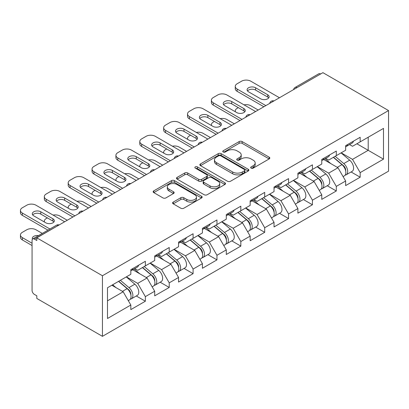 <?xml version="1.0" encoding="UTF-8"?>
<svg xmlns="http://www.w3.org/2000/svg" width="409" height="409" viewBox="0 0 409 409"><rect width="100%" height="100%" fill="white"/><g stroke="black" fill="none" stroke-linecap="round" stroke-linejoin="round"><path stroke-width="0.61" d="M251.126 168.135A1.488 0.859 0 0 0 253.227 168.135L269.183 158.922A2.122 1.227 0 0 0 269.807 158.053A2.122 1.227 0 0 0 269.183 157.184L242.154 141.58A2.122 1.227 0 0 0 239.147 141.58L223.191 150.793A1.488 0.859 0 0 0 222.757 151.396A1.488 0.859 0 0 0 223.191 152.005A1.488 0.859 0 0 0 225.293 152.005L227.358 150.814A6.795 3.921 0 0 1 236.969 150.814L239.224 152.112A6.795 3.921 0 0 1 241.213 154.888A6.795 3.921 0 0 1 239.224 157.664L237.159 158.856A1.488 0.859 0 0 0 236.724 159.464A1.488 0.859 0 0 0 237.159 160.067A1.488 0.859 0 0 0 239.26 160.067L241.325 158.876A6.795 3.921 0 0 1 250.937 158.876L253.191 160.18A6.795 3.921 0 0 1 255.18 162.951A6.795 3.921 0 0 1 253.191 165.727L251.126 166.918A1.488 0.859 0 0 0 250.691 167.526A1.488 0.859 0 0 0 251.126 168.135L251.126 166.918M173.222 202.097A2.122 1.227 0 0 0 172.598 202.966A2.122 1.227 0 0 0 173.222 203.83L180.804 208.212A2.122 1.227 0 0 0 183.81 208.212L201.53 197.982A2.122 1.227 0 0 0 202.153 197.112A2.122 1.227 0 0 0 201.53 196.248L174.495 180.64A2.122 1.227 0 0 0 171.494 180.64L153.774 190.87A2.122 1.227 0 0 0 153.15 191.739A2.122 1.227 0 0 0 153.774 192.603L162.935 197.895A2.122 1.227 0 0 0 165.936 197.895L173.523 193.513A2.122 1.227 0 0 0 174.142 192.649A2.122 1.227 0 0 0 173.523 191.78L168.978 189.157A5.68 3.282 0 0 1 167.312 186.836A5.68 3.282 0 0 1 170.819 183.81A5.68 3.282 0 0 1 177.015 184.52L194.807 194.791A5.68 3.282 0 0 1 196.473 197.112A5.68 3.282 0 0 1 192.966 200.144A5.68 3.282 0 0 1 186.775 199.434L183.81 197.721A2.122 1.227 0 0 0 180.804 197.721L173.222 202.097L173.222 203.83M36.81 237.844L322.916 72.664L388.55 110.558L102.444 275.738L36.81 237.844L36.81 240.497L34.361 239.081A3.246 1.876 -120 0 0 32.74 238.922A3.246 1.876 -120 0 0 32.066 240.405L32.066 290.405A3.246 1.876 -120 0 0 34.361 294.378L36.81 295.794L36.81 298.442L102.444 336.336L102.444 275.738M227.511 181.248A2.122 1.227 0 0 0 230.512 181.248L248.232 171.013A2.122 1.227 0 0 0 248.856 170.149A2.122 1.227 0 0 0 248.232 169.28L221.203 153.677A2.122 1.227 0 0 0 218.196 153.677L200.476 163.907A2.122 1.227 0 0 0 199.858 164.771A2.122 1.227 0 0 0 200.476 165.64L227.511 181.248M195.891 168.452A1.488 0.859 0 0 1 197.399 168.661L197.399 166.898L224.884 182.762A2.122 1.227 0 0 1 225.502 183.631A2.122 1.227 0 0 1 224.884 184.5L207.158 194.73A2.122 1.227 0 0 1 204.157 194.73L177.128 179.122L177.128 177.388A2.122 1.227 0 0 0 176.504 178.258A2.122 1.227 0 0 0 177.128 179.122M177.128 177.388L184.71 173.007A2.122 1.227 0 0 1 187.711 173.007L198.677 179.341A2.122 1.227 0 0 0 201.678 179.341L206.709 176.432A2.122 1.227 0 0 0 207.332 175.568A2.122 1.227 0 0 0 206.709 174.699L195.297 168.109A1.488 0.859 0 0 1 194.863 167.506A1.488 0.859 0 0 1 195.778 166.708A1.488 0.859 0 0 1 197.399 166.898M102.444 336.336L388.55 171.156L388.55 110.558M136.284 295.983L145.359 301.223L145.359 296.632L137.71 283.381L126.391 276.842M145.359 301.223L130.824 309.613L130.824 305.022L107.495 318.493L107.495 287.752L130.824 274.281L130.824 269.689L145.359 261.295L145.359 265.891L154.694 260.502L154.694 255.911L169.229 247.517L169.229 252.113L178.559 246.724L178.559 242.128L193.094 233.738L193.094 238.329L202.429 232.941L202.429 228.35L216.964 219.96L216.964 224.551L226.295 219.163L226.295 214.572L240.829 206.177L240.829 210.773L250.165 205.384L250.165 200.788L264.7 192.399L264.7 196.99L274.03 191.601L274.03 187.01L288.565 178.621L288.565 183.212L297.9 177.823L297.9 173.232L312.435 164.837L312.435 169.433L321.765 164.045L321.765 159.449L336.3 151.059L336.3 155.65L345.636 150.261L345.636 145.67L360.171 137.281L360.171 141.872L383.499 128.4L383.499 159.142L360.171 172.613L352.517 159.362L341.198 152.828M351.091 171.964L360.171 177.204L360.171 172.613M360.171 177.204L345.636 185.599L345.636 181.003L336.3 186.392L328.652 173.14L317.328 166.606M327.226 185.742L336.3 190.988L336.3 186.392M336.3 190.988L321.765 199.377L321.765 194.781L312.435 200.17L304.782 186.923L293.463 180.384M303.355 199.526L312.435 204.766L312.435 200.17M312.435 204.766L297.9 213.155L297.9 208.564L288.565 213.953L280.917 200.701L269.592 194.163M279.49 213.304L288.565 218.544L288.565 213.953M288.565 218.544L274.03 226.939L274.03 222.343L264.7 227.731L257.051 214.48L245.727 207.946M255.62 227.082L264.7 232.327L264.7 227.731M264.7 232.327L250.165 240.717L250.165 236.121L240.829 241.509L233.181 228.263L221.857 221.724M231.755 240.865L240.829 246.106L240.829 241.509M240.829 246.106L226.295 254.495L226.295 249.904L216.964 255.293L209.316 242.041L197.992 235.502M207.884 254.643L216.964 259.884L216.964 255.293M216.964 259.884L202.429 268.278L202.429 263.682L193.094 269.071L185.446 255.819L174.127 249.286M184.019 268.422L193.094 273.662L193.094 269.071M193.094 273.662L178.559 282.057L178.559 277.46L169.229 282.849L161.581 269.603L150.256 263.064M160.149 282.205L169.229 287.445L169.229 282.849M169.229 287.445L154.694 295.835L154.694 291.244L145.359 296.632M134.755 268.601L137.71 270.308L145.359 265.891M137.71 283.381L147.046 277.992L132.767 269.746M154.694 291.244L147.046 277.992M158.62 254.822L161.581 256.53L169.229 252.113M161.581 269.603L170.911 264.214L156.632 255.968M178.559 277.46L170.911 264.214M182.491 241.039L185.446 242.747L193.094 238.329M185.446 255.819L194.781 250.431L180.502 242.189M202.429 263.682L194.781 250.431M206.356 227.261L209.316 228.968L216.964 224.551M209.316 242.041L218.646 236.653L204.367 228.411M226.295 249.904L218.646 236.653M230.226 213.483L233.181 215.19L240.829 210.773M233.181 228.263L242.517 222.874L228.232 214.628M250.165 236.121L242.517 222.874M254.091 199.699L257.051 201.407L264.7 196.99M257.051 214.48L266.382 209.091L252.102 200.85M274.03 222.343L266.382 209.091M277.956 185.921L280.917 187.629L288.565 183.212M280.917 200.701L290.247 195.313L275.968 187.071M297.9 208.564L290.247 195.313M301.827 172.143L304.782 173.851L312.435 169.433M304.782 186.923L314.117 181.535L299.838 173.288M321.765 194.781L314.117 181.535M325.692 158.36L328.652 160.067L336.3 155.65M328.652 173.14L337.982 167.756L323.703 159.51M345.636 181.003L337.982 167.756M320.62 73.988L296.903 87.679M295.927 88.242A3.246 1.876 120 0 1 296.75 87.592A3.246 1.876 60 0 0 295.129 87.429L318.841 73.738A3.246 1.876 60 0 1 320.467 73.901M349.562 144.582L352.517 146.289L360.171 141.872M352.517 159.362L368.202 150.308L368.202 137.235L383.499 128.4M356.878 143.774L383.499 159.142M107.495 300.825L123.175 291.77L111.856 285.237M130.824 305.022L123.175 291.77M251.719 168.344L253.191 167.491A6.795 3.921 0 0 0 255.18 164.72L255.18 162.951M241.213 154.888L241.213 156.657A6.795 3.921 0 0 1 239.224 159.428L237.752 160.277M269.158 158.937L242.154 143.344A2.122 1.227 0 0 0 239.147 143.344L223.784 152.214M248.207 171.034L221.203 155.44A2.122 1.227 0 0 0 218.196 155.44L200.507 165.655M244.48 170.757A1.488 0.859 0 0 0 244.914 170.149A1.488 0.859 0 0 0 244.48 169.541L220.753 155.844A1.488 0.859 0 0 0 218.651 155.844L216.473 157.097A6.795 3.921 0 0 0 214.48 159.873A6.795 3.921 0 0 0 216.473 162.649L232.69 172.01A6.795 3.921 0 0 0 242.302 172.01L244.48 170.757L244.48 172.521A1.488 0.859 0 0 0 244.914 171.913L244.914 170.149M214.48 159.873L214.48 161.642A6.795 3.921 0 0 0 216.473 164.413L216.473 162.649M244.48 172.521L242.302 173.779A6.795 3.921 0 0 1 232.69 173.779L216.473 164.413M177.153 179.137L184.71 174.776L184.71 173.007M207.332 175.568L207.332 177.332A2.122 1.227 0 0 1 206.709 178.201L201.678 181.105A2.122 1.227 0 0 1 198.677 181.105L187.711 174.776A2.122 1.227 0 0 0 184.71 174.776M197.399 168.661L224.853 184.515M210.052 185.906A5.68 3.282 0 0 0 216.243 186.616A5.68 3.282 0 0 0 219.751 183.59A5.68 3.282 0 0 0 218.084 181.269L211.816 177.649A2.122 1.227 0 0 0 208.815 177.649L203.784 180.553A2.122 1.227 0 0 0 203.161 181.422A2.122 1.227 0 0 0 203.784 182.286L210.052 185.906L210.052 187.675A5.68 3.282 0 0 0 216.243 188.385A5.68 3.282 0 0 0 219.751 185.354L219.751 183.59M203.161 181.422L203.161 183.186A2.122 1.227 0 0 0 203.784 184.055L203.784 182.286M210.052 187.675L203.784 184.055M196.473 197.112L196.473 198.881A5.68 3.282 0 0 1 192.966 201.908A5.68 3.282 0 0 1 186.775 201.197L183.81 199.485A2.122 1.227 0 0 0 180.804 199.485L173.247 203.851M167.312 186.836L167.312 188.605A5.68 3.282 0 0 0 168.978 190.926L168.978 189.157M173.493 193.534L168.978 190.926M201.499 197.997L174.495 182.404A2.122 1.227 0 0 0 171.494 182.404L153.799 192.619M343.816 165.998L342.742 165.379M345.181 175.098A7.142 4.121 -120 0 0 346.219 174.776A7.142 4.121 -120 0 0 347.502 169.786A7.142 4.121 -120 0 0 343.785 163.569L335.175 156.304M346.219 174.776L352.113 171.376A7.142 4.121 -120 0 0 353.396 166.386A7.142 4.121 -120 0 0 349.675 160.164L341.065 152.9M333.514 157.261L343.34 165.548A4.325 2.5 60 0 1 345.677 170.88M258.197 110.026L250.778 105.747A6.493 3.747 0 0 0 244.04 104.857M238.309 107.644L237.159 108.308A6.493 3.747 0 0 0 235.257 110.957A6.493 3.747 0 0 0 235.431 111.81M343.085 176.586L344.383 175.839A7.142 4.121 -120 0 0 345.666 170.85A7.142 4.121 -120 0 0 341.95 164.628L333.34 157.363M330.855 163.641L325.048 158.738M345.712 145.624A7.142 4.121 60 0 1 345.636 145.906M247.517 90.951A4.974 2.873 180 0 1 255.594 90.067L267.68 97.045A4.974 2.873 180 0 1 268.723 97.925M263.856 106.759L237.159 91.345A6.493 3.747 180 0 1 235.257 88.697L235.257 86.401A6.493 3.747 0 0 0 237.159 89.05L237.159 91.345M347.548 144.566A7.142 4.121 60 0 1 346.219 146.509A7.142 4.121 60 0 1 345.636 146.754M353.442 141.161A7.142 4.121 60 0 1 352.113 143.109L346.219 146.509M235.257 86.401A6.493 3.747 0 0 1 237.159 83.748L241.596 81.187A6.493 3.747 0 0 1 250.778 81.187L279.465 97.751M265.845 105.614L237.159 89.05M255.594 87.771L267.68 94.745A4.974 2.873 180 0 1 269.137 96.78A4.974 2.873 180 0 1 266.07 99.433A4.974 2.873 180 0 1 260.645 98.809L248.56 91.831A4.974 2.873 180 0 1 247.102 89.801A4.974 2.873 180 0 1 250.17 87.148A4.974 2.873 180 0 1 255.594 87.771L255.594 90.067M319.945 179.776L318.877 179.157M321.316 188.876A7.142 4.121 -120 0 0 322.353 188.554A7.142 4.121 -120 0 0 323.637 183.569A7.142 4.121 -120 0 0 319.92 177.348L311.305 170.083M322.353 188.554L328.243 185.154A7.142 4.121 -120 0 0 329.526 180.164A7.142 4.121 -120 0 0 325.809 173.948L317.2 166.683M309.649 171.039L319.47 179.326A4.325 2.5 60 0 1 321.806 184.658M234.326 123.809L226.908 119.525A6.493 3.747 0 0 0 220.17 118.636M214.439 121.422L213.293 122.087A6.493 3.747 0 0 0 211.392 124.735A6.493 3.747 0 0 0 211.56 125.594M319.219 190.369L320.518 189.618A7.142 4.121 -120 0 0 321.801 184.628A7.142 4.121 -120 0 0 318.084 178.406L309.47 171.141M306.99 177.419L301.177 172.516M296.08 193.554L295.007 192.936M297.445 202.659A7.142 4.121 -120 0 0 298.488 202.337A7.142 4.121 -120 0 0 299.771 197.348A7.142 4.121 -120 0 0 296.05 191.126L287.44 183.861M298.488 202.337L304.378 198.938A7.142 4.121 -120 0 0 305.661 193.948A7.142 4.121 -120 0 0 301.939 187.726L293.33 180.461M285.779 184.822L295.605 193.109A4.325 2.5 60 0 1 297.941 198.437M210.461 137.588L203.043 133.303A6.493 3.747 0 0 0 196.305 132.419M190.574 135.205L189.423 135.865A6.493 3.747 0 0 0 187.521 138.518A6.493 3.747 0 0 0 187.695 139.372M295.349 204.147L296.648 203.396A7.142 4.121 -120 0 0 297.931 198.406A7.142 4.121 -120 0 0 294.214 192.189L285.605 184.924M283.12 191.197L277.312 186.294M272.21 207.337L271.141 206.719M273.58 216.438A7.142 4.121 -120 0 0 274.618 216.116A7.142 4.121 -120 0 0 275.901 211.126A7.142 4.121 -120 0 0 272.184 204.909L263.57 197.644M274.618 216.116L280.508 212.716A7.142 4.121 -120 0 0 281.791 207.726A7.142 4.121 -120 0 0 278.074 201.504L269.465 194.239M261.913 198.6L271.734 206.888A4.325 2.5 60 0 1 274.071 212.22M186.591 151.366L179.173 147.087A6.493 3.747 0 0 0 172.434 146.197M166.703 148.983L165.558 149.648A6.493 3.747 0 0 0 163.656 152.296A6.493 3.747 0 0 0 163.825 153.15M271.484 217.925L272.783 217.174A7.142 4.121 -120 0 0 274.066 212.189A7.142 4.121 -120 0 0 270.349 205.967L261.734 198.702M259.255 204.975L253.442 200.078M248.345 221.116L247.271 220.497M249.715 230.216A7.142 4.121 -120 0 0 250.753 229.894A7.142 4.121 -120 0 0 252.036 224.909A7.142 4.121 -120 0 0 248.314 218.687L239.705 211.422M250.753 229.894L256.642 226.494A7.142 4.121 -120 0 0 257.926 221.504A7.142 4.121 -120 0 0 254.204 215.287L245.594 208.023M238.048 212.378L247.869 220.666A4.325 2.5 60 0 1 250.206 225.998M162.726 165.149L155.308 160.865A6.493 3.747 0 0 0 148.569 159.975M142.838 162.762L141.688 163.426A6.493 3.747 0 0 0 139.786 166.074A6.493 3.747 0 0 0 139.96 166.933M247.614 231.709L248.912 230.957A7.142 4.121 -120 0 0 250.196 225.967A7.142 4.121 -120 0 0 246.479 219.745L237.869 212.481M235.385 218.759L229.577 213.856M224.475 234.894L223.406 234.275M225.845 243.999A7.142 4.121 -120 0 0 226.883 243.677A7.142 4.121 -120 0 0 228.166 238.687A7.142 4.121 -120 0 0 224.449 232.465L215.834 225.201M226.883 243.677L232.772 240.277A7.142 4.121 -120 0 0 234.055 235.287A7.142 4.121 -120 0 0 230.339 229.066L221.729 221.801M214.178 226.162L223.999 234.444A4.325 2.5 60 0 1 226.335 239.776M138.856 178.927L131.437 174.643A6.493 3.747 0 0 0 124.699 173.759M118.968 176.545L117.823 177.204A6.493 3.747 0 0 0 115.921 179.858A6.493 3.747 0 0 0 116.09 180.712M223.749 245.487L225.047 244.735A7.142 4.121 -120 0 0 226.33 239.746A7.142 4.121 -120 0 0 222.614 233.529L213.999 226.264M211.519 232.537L205.707 227.634M321.847 159.403A7.142 4.121 60 0 1 321.765 159.689M223.646 104.73A4.974 2.873 180 0 1 231.729 103.845L243.815 110.824A4.974 2.873 180 0 1 244.858 111.708M239.991 120.543L213.293 105.128A6.493 3.747 180 0 1 211.392 102.475L211.392 100.179A6.493 3.747 0 0 0 213.293 102.828L213.293 105.128M323.683 158.344A7.142 4.121 60 0 1 322.353 160.292A7.142 4.121 60 0 1 321.765 160.532M329.572 154.945A7.142 4.121 60 0 1 328.243 156.887L322.353 160.292M211.392 100.179A6.493 3.747 0 0 1 213.293 97.531L217.731 94.97A6.493 3.747 0 0 1 226.908 94.97L255.594 111.529M241.98 119.392L213.293 102.828M231.729 101.55L243.815 108.528A4.974 2.873 180 0 1 245.272 110.558A4.974 2.873 180 0 1 242.2 113.211A4.974 2.873 180 0 1 236.775 112.593L224.689 105.614A4.974 2.873 180 0 1 223.232 103.579A4.974 2.873 180 0 1 226.305 100.926A4.974 2.873 180 0 1 231.729 101.55L231.729 103.845M297.977 173.186A7.142 4.121 60 0 1 297.9 173.467M199.781 118.508A4.974 2.873 180 0 1 207.859 117.623L219.945 124.602A4.974 2.873 180 0 1 220.988 125.486M216.121 134.321L189.423 118.907A6.493 3.747 180 0 1 187.521 116.258L187.521 113.958A6.493 3.747 0 0 0 189.423 116.611L189.423 118.907M299.812 172.123A7.142 4.121 60 0 1 298.488 174.07A7.142 4.121 60 0 1 297.9 174.311M305.707 168.723A7.142 4.121 60 0 1 304.378 170.671L298.488 174.07M187.521 113.958A6.493 3.747 0 0 1 189.423 111.309L193.861 108.748A6.493 3.747 0 0 1 203.043 108.748L231.729 125.312M218.109 133.17L189.423 116.611M207.859 115.328L219.945 122.306A4.974 2.873 180 0 1 221.407 124.336A4.974 2.873 180 0 1 218.334 126.995A4.974 2.873 180 0 1 212.91 126.371L200.824 119.392A4.974 2.873 180 0 1 199.367 117.363A4.974 2.873 180 0 1 202.435 114.704A4.974 2.873 180 0 1 207.859 115.328L207.859 117.623M274.112 186.964A7.142 4.121 60 0 1 274.03 187.245M175.911 132.286A4.974 2.873 180 0 1 183.994 131.407L196.08 138.385A4.974 2.873 180 0 1 197.123 139.264M192.256 148.099L165.558 132.685A6.493 3.747 180 0 1 163.656 130.036L163.656 127.741A6.493 3.747 0 0 0 165.558 130.389L165.558 132.685M275.947 185.906A7.142 4.121 60 0 1 274.618 187.849A7.142 4.121 60 0 1 274.03 188.094M281.837 182.501A7.142 4.121 60 0 1 280.508 184.449L274.618 187.849M163.656 127.741A6.493 3.747 0 0 1 165.558 125.088L169.996 122.526A6.493 3.747 0 0 1 179.173 122.526L207.859 139.091M194.244 146.954L165.558 130.389M183.994 129.106L196.08 136.085A4.974 2.873 180 0 1 197.537 138.119A4.974 2.873 180 0 1 194.464 140.773A4.974 2.873 180 0 1 189.04 140.149L176.954 133.17A4.974 2.873 180 0 1 175.497 131.141A4.974 2.873 180 0 1 178.569 128.487A4.974 2.873 180 0 1 183.994 129.106L183.994 131.407M250.242 200.742A7.142 4.121 60 0 1 250.165 201.023M152.046 146.069A4.974 2.873 180 0 1 160.123 145.185L172.209 152.163A4.974 2.873 180 0 1 173.252 153.048M168.385 161.877L141.688 146.468A6.493 3.747 180 0 1 139.786 143.815L139.786 141.519A6.493 3.747 0 0 0 141.688 144.167L141.688 146.468M252.082 199.684A7.142 4.121 60 0 1 250.753 201.632A7.142 4.121 60 0 1 250.165 201.872M257.972 196.284A7.142 4.121 60 0 1 256.642 198.227L250.753 201.632M139.786 141.519A6.493 3.747 0 0 1 141.688 138.871L146.125 136.309A6.493 3.747 0 0 1 155.308 136.309L183.994 152.869M170.374 160.732L141.688 144.167M160.123 142.889L172.209 149.868A4.974 2.873 180 0 1 173.672 151.897A4.974 2.873 180 0 1 170.599 154.551A4.974 2.873 180 0 1 165.175 153.927L153.089 146.954A4.974 2.873 180 0 1 151.632 144.919A4.974 2.873 180 0 1 154.704 142.266A4.974 2.873 180 0 1 160.123 142.889L160.123 145.185M226.376 214.526A7.142 4.121 60 0 1 226.295 214.807M128.175 159.847A4.974 2.873 180 0 1 136.258 158.963L148.344 165.942A4.974 2.873 180 0 1 149.387 166.826M144.52 175.66L117.823 160.246A6.493 3.747 180 0 1 115.921 157.598L115.921 155.297A6.493 3.747 0 0 0 117.823 157.951L117.823 160.246M228.212 213.462A7.142 4.121 60 0 1 226.883 215.41A7.142 4.121 60 0 1 226.295 215.65M234.101 210.062A7.142 4.121 60 0 1 232.772 212.01L226.883 215.41M115.921 155.297A6.493 3.747 0 0 1 117.823 152.649L122.26 150.088A6.493 3.747 0 0 1 131.437 150.088L160.123 166.647M146.509 174.51L117.823 157.951M136.258 156.667L148.344 163.646A4.974 2.873 180 0 1 149.801 165.676A4.974 2.873 180 0 1 146.729 168.334A4.974 2.873 180 0 1 141.304 167.71L129.218 160.732A4.974 2.873 180 0 1 127.761 158.697A4.974 2.873 180 0 1 130.834 156.044A4.974 2.873 180 0 1 136.258 156.667L136.258 158.963M200.609 248.677L199.536 248.058M201.98 257.777A7.142 4.121 -120 0 0 203.017 257.455A7.142 4.121 -120 0 0 204.301 252.465A7.142 4.121 -120 0 0 200.579 246.249L191.969 238.984M203.017 257.455L208.907 254.055A7.142 4.121 -120 0 0 210.19 249.066A7.142 4.121 -120 0 0 206.468 242.844L197.859 235.579M190.313 239.94L200.134 248.227A4.325 2.5 60 0 1 202.47 253.56M114.99 192.705L107.572 188.421A6.493 3.747 0 0 0 100.834 187.537M95.103 190.323L93.952 190.988A6.493 3.747 0 0 0 92.051 193.636A6.493 3.747 0 0 0 92.224 194.49M199.878 259.265L201.182 258.514A7.142 4.121 -120 0 0 202.465 253.529A7.142 4.121 -120 0 0 198.743 247.307L190.134 240.042M187.649 246.315L181.841 241.412M202.506 228.304A7.142 4.121 60 0 1 202.429 228.585M104.31 173.626A4.974 2.873 180 0 1 112.388 172.746L124.479 179.725A4.974 2.873 180 0 1 125.522 180.604M120.65 189.439L93.952 174.024A6.493 3.747 180 0 1 92.051 171.376L92.051 169.081A6.493 3.747 0 0 0 93.952 171.729L93.952 174.024M204.347 227.246A7.142 4.121 60 0 1 203.017 229.188A7.142 4.121 60 0 1 202.429 229.434M210.236 223.841A7.142 4.121 60 0 1 208.907 225.788L203.017 229.188M92.051 169.081A6.493 3.747 0 0 1 93.952 166.427L98.39 163.866A6.493 3.747 0 0 1 107.572 163.866L136.258 180.43M122.639 188.288L93.952 171.729M112.388 170.446L124.479 177.424A4.974 2.873 180 0 1 125.936 179.459A4.974 2.873 180 0 1 122.864 182.112A4.974 2.873 180 0 1 117.439 181.489L105.353 174.51A4.974 2.873 180 0 1 103.896 172.48A4.974 2.873 180 0 1 106.969 169.827A4.974 2.873 180 0 1 112.388 170.446L112.388 172.746M176.739 262.455L175.671 261.837M178.109 271.556A7.142 4.121 -120 0 0 179.147 271.233A7.142 4.121 -120 0 0 180.43 266.249A7.142 4.121 -120 0 0 176.714 260.027L168.104 252.762M179.147 271.233L185.037 267.834A7.142 4.121 -120 0 0 186.32 262.844A7.142 4.121 -120 0 0 182.603 256.627L173.994 249.362M166.443 253.718L176.264 262.005A4.325 2.5 60 0 1 178.6 267.338M91.125 206.489L83.702 202.204A6.493 3.747 0 0 0 76.964 201.315M71.232 204.101L70.087 204.766A6.493 3.747 0 0 0 68.185 207.414A6.493 3.747 0 0 0 68.359 208.273M176.013 273.048L177.312 272.297A7.142 4.121 -120 0 0 178.595 267.307A7.142 4.121 -120 0 0 174.878 261.085L166.264 253.82M163.784 260.098L157.971 255.196M178.641 242.082A7.142 4.121 60 0 1 178.559 242.363M80.44 187.409A4.974 2.873 180 0 1 88.523 186.524L100.609 193.503A4.974 2.873 180 0 1 101.652 194.387M96.785 203.217L70.087 187.803A6.493 3.747 180 0 1 68.185 185.154L68.185 182.859A6.493 3.747 0 0 0 70.087 185.507L70.087 187.803M180.476 241.024A7.142 4.121 60 0 1 179.147 242.966A7.142 4.121 60 0 1 178.559 243.212M186.366 237.624A7.142 4.121 60 0 1 185.037 239.567L179.147 242.966M68.185 182.859A6.493 3.747 0 0 1 70.087 180.211L74.525 177.649A6.493 3.747 0 0 1 83.702 177.649L112.388 194.209M98.773 202.072L70.087 185.507M88.523 184.229L100.609 191.207A4.974 2.873 180 0 1 102.066 193.237A4.974 2.873 180 0 1 98.993 195.891A4.974 2.873 180 0 1 93.569 195.267L81.483 188.293A4.974 2.873 180 0 1 80.026 186.259A4.974 2.873 180 0 1 83.099 183.605A4.974 2.873 180 0 1 88.523 184.229L88.523 186.524M152.874 276.233L151.8 275.615M154.244 285.339A7.142 4.121 -120 0 0 155.282 285.017A7.142 4.121 -120 0 0 156.565 280.027A7.142 4.121 -120 0 0 152.843 273.805L144.234 266.54M155.282 285.017L161.172 281.617A7.142 4.121 -120 0 0 162.455 276.627A7.142 4.121 -120 0 0 158.738 270.405L150.123 263.14M142.577 267.496L152.399 275.784A4.325 2.5 60 0 1 154.735 281.116M67.255 220.267L59.837 215.983A6.493 3.747 0 0 0 53.098 215.098M47.367 217.885L46.217 218.544A6.493 3.747 0 0 0 44.315 221.197A6.493 3.747 0 0 0 44.489 222.051M152.143 286.827L153.447 286.075A7.142 4.121 -120 0 0 154.73 281.085A7.142 4.121 -120 0 0 151.008 274.868L142.398 267.604M139.914 273.877L134.106 268.974M154.776 255.865A7.142 4.121 60 0 1 154.694 256.146M56.575 201.187A4.974 2.873 180 0 1 64.653 200.303L76.744 207.281A4.974 2.873 180 0 1 77.787 208.166M72.914 217L46.217 201.586A6.493 3.747 180 0 1 44.315 198.932L44.315 196.637A6.493 3.747 0 0 0 46.217 199.29L46.217 201.586M156.611 254.802A7.142 4.121 60 0 1 155.282 256.75A7.142 4.121 60 0 1 154.694 256.99M162.501 251.402A7.142 4.121 60 0 1 161.172 253.35L155.282 256.75M44.315 196.637A6.493 3.747 0 0 1 46.217 193.989L50.655 191.427A6.493 3.747 0 0 1 59.837 191.427L88.523 207.987M74.903 215.85L46.217 199.29M64.653 198.007L76.744 204.986A4.974 2.873 180 0 1 78.201 207.015A4.974 2.873 180 0 1 75.128 209.674A4.974 2.873 180 0 1 69.704 209.05L57.618 202.072A4.974 2.873 180 0 1 56.161 200.037A4.974 2.873 180 0 1 59.233 197.383A4.974 2.873 180 0 1 64.653 198.007L64.653 200.303M129.004 290.017L127.935 289.398M130.374 299.117A7.142 4.121 -120 0 0 131.412 298.795A7.142 4.121 -120 0 0 132.695 293.805A7.142 4.121 -120 0 0 128.978 287.588L120.369 280.323M131.412 298.795L137.301 295.395A7.142 4.121 -120 0 0 138.585 290.405A7.142 4.121 -120 0 0 134.868 284.183L126.258 276.919M118.707 281.28L128.528 289.567A4.325 2.5 60 0 1 130.865 294.899M38.502 235.594A4.974 2.873 0 0 0 32.291 238.375A4.974 2.873 0 0 0 32.469 239.137M42.285 233.411L35.966 229.761A6.493 3.747 0 0 0 26.789 229.761L22.352 232.322A6.493 3.747 0 0 0 20.45 234.976A6.493 3.747 0 0 0 22.352 237.624L22.352 239.919L32.066 245.533M32.066 243.232L22.352 237.624M128.278 300.605L129.576 299.853A7.142 4.121 -120 0 0 130.86 294.863A7.142 4.121 -120 0 0 127.143 288.647L118.528 281.382M116.049 287.655L112.639 284.782M22.352 239.919A6.493 3.747 180 0 1 20.45 237.271L20.45 234.976M130.906 269.643A7.142 4.121 60 0 1 130.824 269.925M32.705 214.965A4.974 2.873 180 0 1 40.788 214.086L52.873 221.064A4.974 2.873 180 0 1 53.916 221.944M47.945 230.139L22.352 215.364A6.493 3.747 180 0 1 20.45 212.716L20.45 210.42A6.493 3.747 0 0 0 22.352 213.069L22.352 215.364M132.741 268.585A7.142 4.121 60 0 1 131.412 270.528A7.142 4.121 60 0 1 130.824 270.768M138.631 265.18A7.142 4.121 60 0 1 137.301 267.128L131.412 270.528M20.45 210.42A6.493 3.747 0 0 1 22.352 207.767L26.789 205.206A6.493 3.747 0 0 1 35.966 205.206L64.653 221.77M49.934 228.994L22.352 213.069M40.788 211.785L52.873 218.764A4.974 2.873 180 0 1 54.331 220.799A4.974 2.873 180 0 1 51.258 223.452A4.974 2.873 180 0 1 45.839 222.828L33.748 215.85A4.974 2.873 180 0 1 32.291 213.82A4.974 2.873 180 0 1 35.363 211.167A4.974 2.873 180 0 1 40.788 211.785L40.788 214.086M58.231 225.477L34.361 239.081M58.901 225.093A3.246 1.876 -60 0 0 58.078 225.39A3.246 1.876 -120 0 0 56.452 225.231L32.74 238.922M272.062 102.025A3.246 1.876 120 0 1 272.885 101.371A3.246 1.876 -60 0 1 273.708 101.074M248.191 115.803A3.246 1.876 120 0 1 249.015 115.154A3.246 1.876 -60 0 1 249.843 114.852M224.326 129.581A3.246 1.876 120 0 1 225.149 128.932A3.246 1.876 -60 0 1 225.972 128.63M200.456 143.365A3.246 1.876 120 0 1 201.279 142.71A3.246 1.876 -60 0 1 202.107 142.414M176.591 157.143A3.246 1.876 120 0 1 177.414 156.494A3.246 1.876 -60 0 1 178.237 156.192M152.721 170.921A3.246 1.876 120 0 1 153.549 170.272A3.246 1.876 -60 0 1 154.372 169.97M128.855 184.704A3.246 1.876 120 0 1 129.679 184.05A3.246 1.876 -60 0 1 130.502 183.753M104.985 198.483A3.246 1.876 120 0 1 105.813 197.828A3.246 1.876 -60 0 1 106.637 197.532M81.12 212.261A3.246 1.876 120 0 1 81.943 211.611A3.246 1.876 -60 0 1 82.766 211.31M253.191 167.491L253.191 165.727M237.159 160.067L237.159 158.856M239.224 159.428L239.224 157.664M223.191 152.005L223.191 150.793M239.147 143.344L239.147 141.58M242.154 143.344L242.154 141.58M269.183 158.922L269.183 157.184M200.476 165.64L200.476 163.907M218.196 155.44L218.196 153.677M221.203 155.44L221.203 153.677M248.232 171.013L248.232 169.28M232.69 173.779L232.69 172.01M242.302 173.779L242.302 172.01M187.711 174.776L187.711 173.007M198.677 181.105L198.677 179.341M201.678 181.105L201.678 179.341M206.709 178.201L206.709 176.432M224.884 184.5L224.884 182.762M180.804 199.485L180.804 197.721M183.81 199.485L183.81 197.721M186.775 201.197L186.775 199.434M173.523 193.513L173.523 191.78M153.774 192.603L153.774 190.87M171.494 182.404L171.494 180.64M174.495 182.404L174.495 180.64M201.53 197.982L201.53 196.248M343.785 163.569L349.675 160.164M337.261 167.337L341.95 164.628M267.68 94.745L267.68 97.045M319.92 177.348L325.809 173.948M313.391 181.115L318.084 178.406M296.05 191.126L301.939 187.726M289.526 194.894L294.214 192.189M272.184 204.909L278.074 201.504M265.656 208.677L270.349 205.967M248.314 218.687L254.204 215.287M241.791 222.455L246.479 219.745M224.449 232.465L230.339 229.066M217.92 236.233L222.614 233.529M243.815 108.528L243.815 110.824M219.945 122.306L219.945 124.602M196.08 136.085L196.08 138.385M172.209 149.868L172.209 152.163M148.344 163.646L148.344 165.942M200.579 246.249L206.468 242.844M194.055 250.017L198.743 247.307M124.479 177.424L124.479 179.725M176.714 260.027L182.603 256.627M170.185 263.795L174.878 261.085M100.609 191.207L100.609 193.503M152.843 273.805L158.738 270.405M146.32 277.573L151.008 274.868M76.744 204.986L76.744 207.281M128.978 287.588L134.868 284.183M122.449 291.351L127.143 288.647M52.873 218.764L52.873 221.064M295.129 87.429A3.246 3.246 0 0 0 293.57 89.607M273.923 100.946A3.246 3.246 0 0 0 269.7 103.385M250.057 114.73A3.246 3.246 0 0 0 245.835 117.168M226.187 128.508A3.246 3.246 0 0 0 221.964 130.946M202.322 142.286A3.246 3.246 0 0 0 198.099 144.725M178.457 156.069A3.246 3.246 0 0 0 174.229 158.503M154.587 169.847A3.246 3.246 0 0 0 150.364 172.286M130.722 183.626A3.246 3.246 0 0 0 126.499 186.064M106.851 197.404A3.246 3.246 0 0 0 102.628 199.843M82.986 211.187A3.246 3.246 0 0 0 78.763 213.626M59.116 224.965A3.246 3.246 0 0 0 56.452 225.231M235.257 111.713L235.257 110.957M211.392 125.491L211.392 124.735M187.521 139.275L187.521 138.518M163.656 153.053L163.656 152.296M139.786 166.831L139.786 166.074M115.921 180.614L115.921 179.858M92.051 194.393L92.051 193.636M68.185 208.171L68.185 207.414M44.315 221.954L44.315 221.197"/></g></svg>
